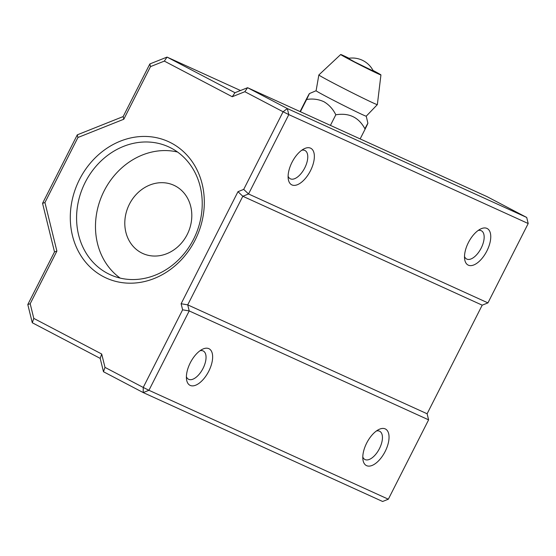 <?xml version="1.0" encoding="UTF-8"?>
<svg xmlns="http://www.w3.org/2000/svg" width="556" height="556" viewBox="0 0 556 556"><rect width="100%" height="100%" fill="white"/><g stroke="black" fill="none" stroke-linecap="round" stroke-linejoin="round"><path stroke-width="0.83" d="M175.258 185.947A37.481 32.623 -65.5 0 0 173.826 185.252A37.481 32.623 -65.5 0 0 128.999 205.025A37.481 32.623 -65.5 0 0 141.349 252.778A37.481 32.623 -65.5 0 0 142.781 253.48A37.481 32.623 -65.5 0 0 187.608 233.701A37.481 32.623 -65.5 0 0 175.258 185.947M177.531 152.024A70.278 61.167 -65.5 0 0 102.631 194.037A70.278 61.167 -65.5 0 0 120.172 278.104M366.675 443.076A20.614 10.14 -62.3 0 1 378.74 429.552A20.614 10.14 -62.3 0 1 388.526 433.152A20.614 10.14 -62.3 0 1 385.155 451.486A20.614 10.14 -62.3 0 1 371.804 465.56A20.614 10.14 -62.3 0 1 362.943 459.68A20.614 10.14 -62.3 0 1 366.675 443.076M362.79 456.976A15.929 7.833 117.7 0 0 364.903 459.492A15.929 7.833 117.7 0 0 379.442 448.629A15.929 7.833 117.7 0 0 379.699 431.275A15.929 7.833 117.7 0 0 376.433 430.969M468.388 242.583A20.614 10.14 -62.3 0 1 480.46 229.065A20.614 10.14 -62.3 0 1 490.239 232.658A20.614 10.14 -62.3 0 1 486.868 250.992A20.614 10.14 -62.3 0 1 473.517 265.066A20.614 10.14 -62.3 0 1 464.656 259.193A20.614 10.14 -62.3 0 1 468.388 242.583M464.503 256.483A15.929 7.833 117.7 0 0 466.616 258.999A15.929 7.833 117.7 0 0 481.155 248.143A15.929 7.833 117.7 0 0 481.42 230.789A15.929 7.833 117.7 0 0 478.146 230.476M190.277 362.825A20.614 10.14 -62.3 0 1 202.349 349.307A20.614 10.14 -62.3 0 1 212.128 352.907A20.614 10.14 -62.3 0 1 208.757 371.234A20.614 10.14 -62.3 0 1 195.406 385.315A20.614 10.14 -62.3 0 1 186.545 379.435A20.614 10.14 -62.3 0 1 190.277 362.825M186.399 376.732A15.929 7.833 117.7 0 0 188.505 379.241A15.929 7.833 117.7 0 0 203.044 368.385A15.929 7.833 117.7 0 0 203.308 351.031A15.929 7.833 117.7 0 0 200.035 350.725M291.997 162.331A20.614 10.14 -62.3 0 1 304.062 148.813A20.614 10.14 -62.3 0 1 313.841 152.413A20.614 10.14 -62.3 0 1 310.47 170.741A20.614 10.14 -62.3 0 1 297.126 184.821A20.614 10.14 -62.3 0 1 288.258 178.942A20.614 10.14 -62.3 0 1 291.997 162.331M288.112 176.238A15.929 7.833 117.7 0 0 290.225 178.747A15.929 7.833 117.7 0 0 304.764 167.891A15.929 7.833 117.7 0 0 305.022 150.537A15.929 7.833 117.7 0 0 301.755 150.231M103.395 276.645A74.963 65.24 114.5 0 1 79.508 179.491A74.963 65.24 114.5 0 1 171.206 142.982A74.963 65.24 114.5 0 1 195.1 240.129A74.963 65.24 114.5 0 1 103.395 276.645M171.192 148.111A70.278 61.167 -65.5 0 0 168.503 146.798A70.278 61.167 -65.5 0 0 84.456 183.883A70.278 61.167 -65.5 0 0 107.621 273.42A70.278 61.167 -65.5 0 0 110.303 274.733A70.278 61.167 -65.5 0 0 194.35 237.648A70.278 61.167 -65.5 0 0 171.192 148.111M77.944 137.499L44.946 202.537L56.893 251.117L30.191 303.743L33.798 318.4L101.706 354.026L104.994 367.384L143.233 387.442L182.618 309.81L181.124 303.736L237.975 191.681L243.709 189.394L283.094 111.763L244.855 91.705L232.241 96.73L164.333 61.104L150.495 66.616L123.793 119.241L77.944 137.499L77.305 134.83L123.161 116.572L149.856 63.94L167.05 57.094L234.966 92.72L247.58 87.702L486.973 196.609L526.706 217.452L528.2 223.526L288.807 114.612L248.546 193.975L487.939 302.888L528.2 223.526M243.709 189.394L248.546 193.975L242.812 196.261L187.72 304.862L427.112 413.768L482.205 305.168L487.939 302.888M237.975 191.681L242.812 196.261L482.205 305.168M244.855 91.705L247.58 87.702L287.313 108.545L526.706 217.452M240.505 90.517L167.05 57.094L164.333 61.104M181.124 303.736L187.72 304.862L189.207 310.929L148.945 390.291L388.338 499.205L382.611 501.484L143.219 392.578L103.479 371.735L100.191 358.377L32.283 322.751L27.8 304.535L54.502 251.903L42.555 203.329L77.305 134.83M388.338 499.205L428.606 419.843L427.112 413.768M182.618 309.81L189.207 310.929L428.606 419.843M150.495 66.616L149.856 63.94M123.793 119.241L123.161 116.572M234.966 92.72L232.241 96.73M44.946 202.537L42.555 203.329M287.313 108.545L283.094 111.763L288.807 114.612L287.313 108.545M56.893 251.117L54.502 251.903M30.191 303.743L27.8 304.535M33.798 318.4L32.283 322.751M101.706 354.026L100.191 358.377M104.994 367.384L103.479 371.735M143.233 387.442L143.219 392.578L148.945 390.291L143.233 387.442M349.008 58.248A22.567 0.542 26.9 0 0 340.696 54.516L318.859 74.949A32.797 0.792 26.9 0 0 318.852 74.956L316.1 90.739A28.113 0.674 26.9 0 0 328.568 97.724A28.113 0.674 26.9 0 0 366.237 116.176L367.891 123.251M365.209 128.165C368.725 121.5 368.691 121.82 365.111 129.138C358.94 117.392 349.175 112.611 335.81 114.793C333.03 109.115 329.076 104.764 323.946 101.741C318.525 99.239 312.743 98.481 306.613 99.475L300.393 111.728M318.852 74.956A32.797 0.792 26.9 0 0 333.398 83.101A32.797 0.792 26.9 0 0 377.343 104.632A32.797 0.792 26.9 0 0 377.35 104.618L366.237 116.176M340.696 54.516A22.567 0.542 26.9 0 0 350.704 60.124A22.567 0.542 26.9 0 0 380.936 74.935A22.567 0.542 26.9 0 0 373.02 70.431M354.519 61.862L373.347 71.078A23.428 23.428 0 0 0 348.292 58.366L354.519 61.862M365.111 129.138L360.149 138.917M335.81 114.793L330.431 125.392M306.613 99.475C310.192 92.164 310.22 91.844 306.71 98.502L300.268 111.207M316.1 90.732L309.393 93.589L306.71 98.502M380.936 74.935L377.35 104.618"/></g></svg>
